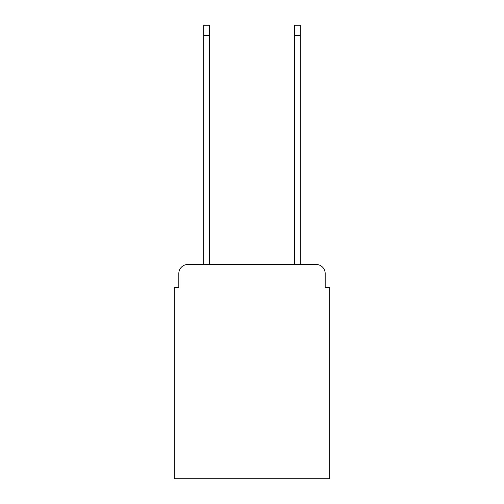 <?xml version="1.0" encoding="UTF-8"?>
<svg xmlns="http://www.w3.org/2000/svg" width="504" height="504" viewBox="0 0 504 504"><rect width="100%" height="100%" fill="white"/><g stroke="black" fill="none" stroke-linecap="round" stroke-linejoin="round"><path stroke-width="0.76" d="M178.819 273.527L178.819 287.57L178.819 273.527A9.066 9.066 0 0 1 187.879 264.461L203.742 264.461L203.742 25.2L209.632 25.2L209.632 264.461L294.368 264.461L294.368 25.2L300.258 25.2L300.258 264.461L316.121 264.461L187.879 264.461M325.181 287.57L325.181 273.527L325.181 287.57L329.717 287.57L329.717 478.8L174.283 478.8L174.283 287.57L178.819 287.57M325.181 273.527A9.066 9.066 0 0 0 316.121 264.461M203.742 35.62L209.632 35.62M300.258 35.62L294.368 35.62"/></g></svg>
